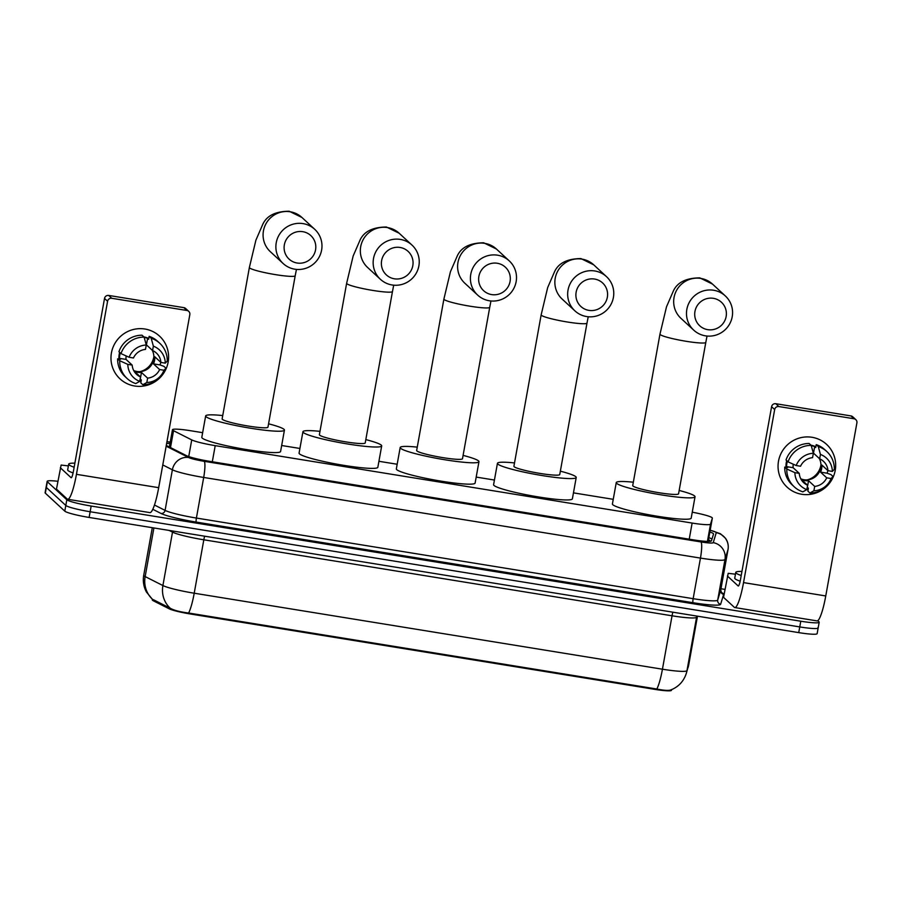 <?xml version="1.0" encoding="UTF-8"?>
<svg xmlns="http://www.w3.org/2000/svg" width="902" height="902" viewBox="0 0 902 902"><rect width="100%" height="100%" fill="white"/><g stroke="black" fill="none" stroke-linecap="round" stroke-linejoin="round"><path stroke-width="1.35" d="M708.138 541.425L712.343 518.154A21.828 2.278 10.2 0 0 712.343 518.131A21.828 2.278 10.2 0 0 712.129 517.714A21.828 2.278 10.2 0 0 692.251 512.201M671.663 689.624L671.449 690.323A19.641 2.052 -169.8 0 1 654.886 689.376L190.333 613.98A19.641 2.052 -169.8 0 1 169.193 608.805L153.272 600.755A19.641 2.052 -169.8 0 1 152.314 599.898L153.464 599.729L170.298 608.286C174.097 610.395 180.197 611.973 188.597 613.022L656.825 689.015C664.718 690.616 669.566 690.819 671.381 689.624M202.646 432.678L190.874 430.773A21.828 2.278 10.2 0 0 172.462 429.747A21.828 2.278 10.2 0 0 173.534 430.705L191.731 439.905A21.828 2.278 10.2 0 0 215.217 445.644L692.127 523.059A21.828 2.278 10.2 0 0 710.539 524.107L712.343 518.154L708.183 541.279M613.247 499.325L573.447 492.864M494.431 480.044L476.188 477.079M397.173 464.248L378.93 461.294M299.915 448.463L281.661 445.509M817.742 620.689L818.982 621.828A21.828 2.278 -169.8 0 1 819.196 622.245A21.828 2.278 -169.8 0 1 800.784 621.219L91.17 506.045A21.828 2.278 -169.8 0 1 66.827 499.753L47.366 481.758L46.34 487.452A21.828 2.278 -169.8 0 1 46.126 487.046A21.828 2.278 -169.8 0 0 46.34 487.452L65.801 505.447L46.34 487.452L45.314 493.157A21.828 2.278 -169.8 0 1 45.1 492.74L47.152 481.341A21.828 2.278 -169.8 0 1 57.875 481.285M91.17 506.045L90.144 511.738A21.828 2.278 -169.8 0 1 65.801 505.447A21.828 2.278 -169.8 0 0 90.144 511.738L799.758 626.924L90.144 511.738L89.118 517.444A21.828 2.278 -169.8 0 1 64.786 511.141L45.314 493.157M817.956 627.533A21.828 2.278 -169.8 0 1 818.17 627.939A21.828 2.278 -169.8 0 1 799.758 626.924A21.828 2.278 -169.8 0 0 818.17 627.939L817.144 633.644A21.828 2.278 -169.8 0 1 798.732 632.618L89.118 517.444M166.284 445.453L186.41 455.634A21.828 2.278 10.2 0 0 209.895 461.384L693.04 539.802A21.828 2.278 10.2 0 0 711.441 540.85L713.527 534.007A21.828 2.278 10.2 0 0 713.527 533.984A21.828 2.278 10.2 0 0 713.313 533.567A21.828 2.278 10.2 0 0 709.851 531.988M708.825 537.682A21.828 2.278 -169.8 0 1 711.994 539.035M720.969 588.747L724.982 589.401M169.971 443.57A21.828 2.278 10.2 0 0 166.633 443.502M741.218 575.51A36.384 3.8 -169.8 0 1 736.133 573.12A36.384 3.8 -169.8 0 1 735.773 572.42A36.384 3.8 -169.8 0 1 741.951 571.428M740.17 581.204A36.384 3.8 -169.8 0 1 735.107 578.813A36.384 3.8 -169.8 0 1 734.747 578.126L735.773 572.42M811.992 437.29A29.101 28.571 -47.2 0 1 829.479 483.235A29.101 28.571 -47.2 0 0 826.627 444.404L826.627 444.404A29.101 28.571 -47.2 0 0 778.505 461.181A29.101 28.571 -47.2 0 0 801.743 494.273A29.101 28.571 -47.2 0 1 781.132 453.266A29.101 28.571 -47.2 0 1 811.992 437.29M826.04 486.956A29.101 28.571 -47.2 0 1 801.743 494.273A29.101 28.571 -47.2 0 0 826.04 486.956M723.551 597.338L728.196 573.334L735.457 574.179M723.596 597.406L734.307 607.305A29.101 4.679 -80.8 0 0 734.769 607.553A29.101 4.679 -80.8 0 0 743.53 582.602L774.671 409.542L771.593 406.701L740.452 579.76A7.272 1.173 99.2 0 1 738.264 586.007A7.272 1.173 99.2 0 1 738.152 585.939L727.44 576.04M734.769 607.553L816.998 620.892A29.101 4.679 -80.8 0 0 825.758 595.951L856.9 422.88A3.642 3.574 132.8 0 0 853.991 418.753L850.924 415.912A3.642 3.574 -47.2 0 1 852.751 416.792L855.829 419.633M771.593 406.701A3.642 3.574 -47.2 0 1 775.776 403.713L778.854 406.554L853.991 418.753M778.854 406.554A3.642 3.574 132.8 0 0 774.671 409.542M775.776 403.713L850.924 415.912M820.955 464.891A18.187 17.848 -47.2 0 1 807.076 479.909M813.288 453.041A14.556 14.285 132.8 0 1 813.503 453.131L819.647 458.814A14.556 14.285 -47.2 0 1 827.991 470.697L821.846 465.015A14.556 14.285 132.8 0 1 820.561 472.141L826.717 477.823A14.556 14.285 -47.2 0 1 814.686 486.403L808.542 480.721A14.556 14.285 132.8 0 1 801.45 479.571L807.594 485.253L806.816 489.628L802.825 491.849A24.016 23.565 -47.2 0 1 786.792 468.995L794.899 472.659L799.262 473.37L793.106 467.687A14.556 14.285 132.8 0 1 793.275 464.226M819.264 458.453A14.556 14.285 -47.2 0 1 800.796 478.827M786.003 467.315A21.107 20.712 -47.2 0 1 786.713 460.629M787.333 461.193A21.107 20.712 -47.2 0 0 786.589 466.627L787.615 467.574L784.74 467.101L786.792 468.995M807.234 487.272A21.107 20.712 -47.2 0 0 807.358 487.272L808.384 488.219L807.865 491.105L809.917 492.999L813.897 490.778L814.686 486.403M826.717 477.823L831.069 478.534L833.031 476.504L830.99 474.61L827.089 473.2A21.107 20.712 -47.2 0 0 827.856 470.573M794.256 486.821L792.204 484.926A24.016 23.565 -47.2 0 1 784.74 467.101M786.025 459.986A24.016 23.565 -47.2 0 1 809.139 443.491L811.191 445.385L813.356 453.289L812.567 457.664A14.556 14.285 -47.2 0 0 800.536 466.244L796.184 465.533L788.066 461.88L786.025 459.986M833.031 476.504A24.016 23.565 -47.2 0 1 809.917 492.999M788.066 461.88A24.016 23.565 -47.2 0 1 811.191 445.385M831.069 478.534A18.919 18.57 -47.2 0 1 813.897 490.778M806.816 489.628A18.919 18.57 -47.2 0 1 794.899 472.659M796.184 465.533A18.919 18.57 -47.2 0 1 813.356 453.289M807.594 485.253A14.556 14.285 -47.2 0 1 799.262 473.37M810.988 445.193A21.107 20.712 -47.2 0 1 815.848 446.727M811.281 445.712A21.107 20.712 -47.2 0 1 814.686 446.58L815.712 447.527L816.231 444.641A24.016 23.565 -47.2 0 1 824.8 449.67L826.852 451.564A24.016 23.565 -47.2 0 1 834.316 469.378L832.354 471.408L827.991 470.697M819.647 458.814L820.437 454.439L818.272 446.535L816.231 444.641M818.272 446.535A24.016 23.565 -47.2 0 1 826.852 451.564M820.437 454.439A18.919 18.57 -47.2 0 1 832.354 471.408M813.503 453.131L814.686 446.58M820.561 472.141L827.089 473.2M807.358 487.272L808.542 480.721M786.589 466.627L793.106 467.687M74.144 467.236A36.384 3.8 -169.8 0 1 69.059 464.834A36.384 3.8 -169.8 0 1 68.699 464.147A36.384 3.8 -169.8 0 1 74.877 463.154M73.096 472.93A36.384 3.8 -169.8 0 1 68.033 470.54A36.384 3.8 -169.8 0 1 67.673 469.852L68.699 464.147M713.369 298.325A16.01 15.706 132.8 0 0 694.957 311.461A16.01 15.706 132.8 0 0 707.732 329.658A16.01 15.706 132.8 0 0 726.144 316.523A16.01 15.706 132.8 0 0 713.369 298.325M705.432 335.837A23.283 22.854 -47.2 0 1 688.948 303.038A23.283 22.854 -47.2 0 1 725.332 295.946A23.283 22.854 -47.2 0 1 705.432 335.837M632.73 485.558A23.283 2.435 10.2 0 0 632.956 485.998A23.283 2.435 10.2 0 0 657.073 492.402A23.283 2.435 10.2 0 0 678.563 493.8L705.804 342.388A23.283 2.435 10.2 0 1 686.163 341.294A23.283 2.435 10.2 0 1 660.208 334.586A23.283 2.435 10.2 0 1 659.971 334.135L632.73 485.558M679.161 490.451A40.015 4.183 -169.8 0 1 694.63 496.01A40.015 4.183 -169.8 0 1 695.036 496.765A40.015 4.183 -169.8 0 1 658.099 494.352A40.015 4.183 -169.8 0 1 616.652 483.348A40.015 4.183 -169.8 0 1 616.258 482.593A40.015 4.183 -169.8 0 1 633.328 482.209M695.036 496.765L691.191 518.131A40.015 4.183 -169.8 0 1 654.254 515.73A40.015 4.183 -169.8 0 1 612.808 504.714A40.015 4.183 -169.8 0 1 612.413 503.959L616.258 482.593M594.565 279.045A16.01 15.706 132.8 0 0 576.141 292.18A16.01 15.706 132.8 0 0 588.916 310.378A16.01 15.706 132.8 0 0 607.339 297.243A16.01 15.706 132.8 0 0 594.565 279.045M586.616 316.557A23.283 22.854 -47.2 0 1 570.132 283.758A23.283 22.854 -47.2 0 1 606.516 276.666A23.283 22.854 -47.2 0 1 586.616 316.557M513.914 466.266A23.283 2.435 10.2 0 0 514.151 466.717A23.283 2.435 10.2 0 0 538.257 473.122A23.283 2.435 10.2 0 0 559.747 474.52L586.988 323.096A23.283 2.435 10.2 0 1 567.358 322.003A23.283 2.435 10.2 0 1 541.392 315.294A23.283 2.435 10.2 0 1 541.155 314.854L513.914 466.266M560.345 471.171A40.015 4.183 -169.8 0 1 575.826 476.718A40.015 4.183 -169.8 0 1 576.22 477.485A40.015 4.183 -169.8 0 1 539.283 475.072A40.015 4.183 -169.8 0 1 497.836 464.068A40.015 4.183 -169.8 0 1 497.442 463.312A40.015 4.183 -169.8 0 1 514.512 462.929M576.22 477.485L572.375 498.851A40.015 4.183 -169.8 0 1 535.438 496.438A40.015 4.183 -169.8 0 1 493.992 485.434A40.015 4.183 -169.8 0 1 493.597 484.678L497.442 463.312M497.295 263.26A16.01 15.706 132.8 0 0 478.883 276.395A16.01 15.706 132.8 0 0 491.658 294.593A16.01 15.706 132.8 0 0 510.07 281.458A16.01 15.706 132.8 0 0 497.295 263.26M489.358 300.772A23.283 22.854 -47.2 0 1 472.873 267.962A23.283 22.854 -47.2 0 1 509.258 260.881A23.283 22.854 -47.2 0 1 489.358 300.772M416.656 450.481A23.283 2.435 10.2 0 0 416.882 450.921A23.283 2.435 10.2 0 0 440.999 457.325A23.283 2.435 10.2 0 0 462.489 458.735L489.73 307.311A23.283 2.435 10.2 0 1 470.089 306.218A23.283 2.435 10.2 0 1 444.134 299.509A23.283 2.435 10.2 0 1 443.897 299.069L416.656 450.481M463.087 455.386A40.015 4.183 -169.8 0 1 478.556 460.933A40.015 4.183 -169.8 0 1 478.962 461.7A40.015 4.183 -169.8 0 1 442.025 459.287A40.015 4.183 -169.8 0 1 400.578 448.283A40.015 4.183 -169.8 0 1 400.184 447.516A40.015 4.183 -169.8 0 1 417.254 447.133M478.962 461.7L475.117 483.066A40.015 4.183 -169.8 0 1 438.18 480.653A40.015 4.183 -169.8 0 1 396.733 469.649A40.015 4.183 -169.8 0 1 396.339 468.893L400.184 447.516M400.037 247.464A16.01 15.706 132.8 0 0 381.625 260.61A16.01 15.706 132.8 0 0 394.399 278.808A16.01 15.706 132.8 0 0 412.812 265.673A16.01 15.706 132.8 0 0 400.037 247.464M392.088 284.976A23.283 22.854 -47.2 0 1 375.615 252.177A23.283 22.854 -47.2 0 1 412 245.096A23.283 22.854 -47.2 0 1 392.088 284.976M319.387 434.696A23.283 2.435 10.2 0 0 319.624 435.136A23.283 2.435 10.2 0 0 343.741 441.54A23.283 2.435 10.2 0 0 365.22 442.95L392.471 291.526A23.283 2.435 10.2 0 1 372.83 290.433A23.283 2.435 10.2 0 1 346.864 283.724A23.283 2.435 10.2 0 1 346.639 283.284L319.387 434.696M365.829 439.601A40.015 4.183 -169.8 0 1 381.298 445.148A40.015 4.183 -169.8 0 1 381.693 445.904A40.015 4.183 -169.8 0 1 344.767 443.502A40.015 4.183 -169.8 0 1 303.32 432.498A40.015 4.183 -169.8 0 1 302.925 431.731A40.015 4.183 -169.8 0 1 319.996 431.348M381.693 445.904L377.848 467.27A40.015 4.183 -169.8 0 1 340.922 464.868A40.015 4.183 -169.8 0 1 299.475 453.864A40.015 4.183 -169.8 0 1 299.081 453.097L302.925 431.731M302.779 231.679A16.01 15.706 132.8 0 0 284.355 244.814A16.01 15.706 132.8 0 0 297.141 263.023A16.01 15.706 132.8 0 0 315.553 249.877A16.01 15.706 132.8 0 0 302.779 231.679M294.83 269.191A23.283 22.854 -47.2 0 1 278.346 236.392A23.283 22.854 -47.2 0 1 314.742 229.311A23.283 22.854 -47.2 0 1 294.83 269.191M222.129 418.911A23.283 2.435 10.2 0 0 222.366 419.351A23.283 2.435 10.2 0 0 246.471 425.755A23.283 2.435 10.2 0 0 267.962 427.153L295.202 275.741A23.283 2.435 10.2 0 1 275.572 274.648A23.283 2.435 10.2 0 1 249.606 267.939A23.283 2.435 10.2 0 1 249.369 267.499L222.129 418.911M268.57 423.805A40.015 4.183 -169.8 0 1 284.04 429.363A40.015 4.183 -169.8 0 1 284.434 430.119A40.015 4.183 -169.8 0 1 247.498 427.717A40.015 4.183 -169.8 0 1 206.062 416.701A40.015 4.183 -169.8 0 1 205.656 415.946A40.015 4.183 -169.8 0 1 222.738 415.563M284.434 430.119L280.59 451.485A40.015 4.183 -169.8 0 1 243.653 449.083A40.015 4.183 -169.8 0 1 202.217 438.079A40.015 4.183 -169.8 0 1 201.811 437.312L205.656 415.946M144.906 329.016A29.101 28.571 -47.2 0 1 162.405 374.961A29.101 28.571 -47.2 0 0 159.541 336.13L159.541 336.13A29.101 28.571 -47.2 0 0 111.431 352.907A29.101 28.571 -47.2 0 0 134.657 386A29.101 28.571 -47.2 0 1 114.058 344.992A29.101 28.571 -47.2 0 1 144.906 329.016M158.966 378.682A29.101 28.571 -47.2 0 1 134.657 386A29.101 28.571 -47.2 0 0 158.966 378.682M56.476 489.064L61.122 465.06L68.383 465.906M56.51 489.132L67.222 499.031A29.101 4.679 -80.8 0 0 67.684 499.28A29.101 4.679 -80.8 0 0 76.444 474.328L107.586 301.268L104.519 298.427L73.378 471.487A7.272 1.173 99.2 0 1 71.179 477.722A7.272 1.173 99.2 0 1 71.066 477.665L60.355 467.766M67.684 499.28L149.924 512.618A29.101 4.679 -80.8 0 0 158.684 487.678L189.826 314.606A3.642 3.574 132.8 0 0 186.917 310.48L183.839 307.638A3.642 3.574 -47.2 0 1 185.677 308.518L188.744 311.359M104.519 298.427A3.642 3.574 -47.2 0 1 108.702 295.439L111.769 298.28L186.917 310.48M111.769 298.28A3.642 3.574 132.8 0 0 107.586 301.268M108.702 295.439L183.839 307.638M153.881 356.606A18.187 17.848 -47.2 0 1 140.002 371.635M146.203 344.767A14.556 14.285 132.8 0 1 146.428 344.857L152.573 350.54A14.556 14.285 -47.2 0 1 160.917 362.424L154.772 356.741A14.556 14.285 132.8 0 1 153.487 363.867L159.631 369.549A14.556 14.285 -47.2 0 1 147.612 378.13L141.467 372.447A14.556 14.285 132.8 0 1 134.375 371.297L140.52 376.968L139.731 381.354L135.751 383.575A24.016 23.565 -47.2 0 1 119.707 360.721L127.813 364.385L132.177 365.084L126.032 359.413A14.556 14.285 132.8 0 1 126.19 355.952M152.179 350.179A14.556 14.285 -47.2 0 1 133.71 370.553M118.929 359.041A21.107 20.712 -47.2 0 1 119.639 352.355M120.248 352.919A21.107 20.712 -47.2 0 0 119.504 358.353L120.53 359.3L117.655 358.827L119.707 360.721M140.16 378.998A21.107 20.712 -47.2 0 0 140.284 378.998L141.31 379.945L140.791 382.831L142.843 384.726L146.823 382.504L147.612 378.13M159.631 369.549L163.995 370.26L165.957 368.23L163.905 366.336L160.015 364.927A21.107 20.712 -47.2 0 0 160.781 362.3M127.171 378.547L125.13 376.653A24.016 23.565 -47.2 0 1 117.655 358.827M118.94 351.712A24.016 23.565 -47.2 0 1 142.065 335.217L144.106 337.111L146.271 345.015L145.481 349.39A14.556 14.285 -47.2 0 0 133.462 357.97L129.099 357.26L120.992 353.607L118.94 351.712M165.957 368.23A24.016 23.565 -47.2 0 1 142.843 384.726M120.992 353.607A24.016 23.565 -47.2 0 1 144.106 337.111M163.995 370.26A18.919 18.57 -47.2 0 1 146.823 382.504M139.731 381.354A18.919 18.57 -47.2 0 1 127.813 364.385M129.099 357.26A18.919 18.57 -47.2 0 1 146.271 345.015M140.52 376.968A14.556 14.285 -47.2 0 1 132.177 365.084M143.903 336.92A21.107 20.712 -47.2 0 1 148.774 338.453M144.196 337.438A21.107 20.712 -47.2 0 1 147.601 338.306L148.627 339.253L149.146 336.367A24.016 23.565 -47.2 0 1 157.726 341.384L159.778 343.279A24.016 23.565 -47.2 0 1 167.242 361.104L165.269 363.134L160.917 362.424M152.573 350.54L153.363 346.165L151.198 338.261L149.146 336.367M151.198 338.261A24.016 23.565 -47.2 0 1 159.778 343.279M153.363 346.165A18.919 18.57 -47.2 0 1 165.269 363.134M146.428 344.857L147.601 338.306M153.487 363.867L160.015 364.927M140.284 378.998L141.467 372.447M119.504 358.353L126.032 359.413M654.886 689.376L655.01 688.677M671.449 690.323L671.573 689.658M190.333 613.98L190.457 613.281M169.193 608.805L169.384 607.768M153.272 600.755L153.464 599.729M708.453 539.757A21.828 21.704 16.9 0 1 710.517 541.29M707.416 541.414L710.539 524.107M689.229 539.182L692.127 523.059M212.308 461.768L215.217 445.644M188.732 456.57L191.731 439.905M170.501 447.584L173.534 430.705M188.597 613.022A25.47 4.093 -80.8 0 0 194.212 593.212L662.44 669.205A29.101 3.044 10.2 0 0 686.974 670.614L688.733 664.808A29.101 3.044 10.2 0 0 688.745 664.774A29.101 3.044 10.2 0 0 688.745 664.74M688.046 667.66A25.47 25.324 16.9 0 0 688.733 664.808L697.483 616.179L688.745 664.774L686.287 673.456A25.47 25.324 16.9 0 0 686.974 670.614L696.592 617.193A29.101 3.044 -169.8 0 1 672.046 615.795L203.818 539.791A29.101 3.044 -169.8 0 1 172.507 532.135L169.136 530.421M152.415 599.356L146.383 591.938C143.621 586.695 142.73 581.147 143.722 575.296A29.101 3.044 10.2 0 0 144.016 575.848A29.101 3.044 10.2 0 0 145.154 576.581L162.901 585.545A29.101 3.044 10.2 0 0 194.212 593.212L203.818 539.791A7.272 1.173 99.2 0 1 204.653 536.194M672.869 612.187A7.272 1.173 99.2 0 0 672.046 615.795L662.44 669.205A25.47 4.093 99.2 0 1 656.825 689.015M170.298 608.286A25.47 23.903 -63.2 0 1 162.901 585.545L172.507 532.135A7.272 6.833 116.8 0 0 172.632 530.996M152.663 599.413A25.47 23.903 -63.2 0 1 145.154 576.581L153.904 527.952M798.732 632.618L800.784 621.219M64.786 511.141L66.827 499.753M696.919 616.089L696.592 617.193A7.272 7.239 -163.1 0 1 696.784 616.382L696.885 616.089M166.148 446.163L188.552 457.483A14.556 1.522 10.2 0 0 204.213 461.317L700.978 541.944A14.556 1.522 10.2 0 0 713.245 542.643L716.267 532.676A14.556 1.522 10.2 0 0 716.132 532.383A14.556 1.522 10.2 0 0 710.156 530.275M721.239 592.456A32.743 3.428 -169.8 0 1 723.336 593.663A32.743 3.428 -169.8 0 1 723.652 594.328L720.63 604.295A32.743 3.428 -169.8 0 1 693.029 602.716L196.264 522.089A32.743 3.428 -169.8 0 1 161.041 513.463L152.788 509.292M728.038 549.442A29.101 3.044 -169.8 0 1 728.027 549.476A29.101 3.044 -169.8 0 1 728.027 549.521L724.994 559.488L717.699 600.078L720.721 590.111A29.101 3.044 10.2 0 0 720.732 590.077A29.101 3.044 10.2 0 0 720.732 590.043M713.245 542.643A14.556 14.477 16.9 0 1 724.994 559.488A29.101 3.044 -169.8 0 1 700.459 558.09L693.153 598.68A29.101 3.044 10.2 0 0 717.699 600.078A3.642 3.619 -163.1 0 0 720.63 604.295M716.267 532.676A14.556 14.477 16.9 0 1 728.027 549.521L720.721 590.111A3.642 3.619 -163.1 0 0 723.652 594.328M700.978 541.944A14.556 2.334 99.2 0 1 700.459 558.09L203.694 477.451A29.101 3.044 -169.8 0 1 172.383 469.795L165.089 510.385A29.101 3.044 10.2 0 0 196.399 518.052L693.153 598.68A3.642 0.586 -80.8 0 0 693.029 602.716M188.552 457.483A14.556 13.665 -63.2 0 0 172.383 469.795L162.777 464.936M154.456 505.019L165.089 510.385A3.642 3.416 116.8 0 1 161.041 513.463M204.213 461.317A14.556 2.334 99.2 0 1 203.694 477.451L196.399 518.052A3.642 0.586 -80.8 0 0 196.264 522.089M170.219 442.217L169.644 442.115A14.556 1.522 10.2 0 0 166.949 441.709M170.23 442.138L169.407 442.003A14.556 2.334 99.2 0 1 169.644 442.115M743.53 582.602L825.758 595.951M659.971 334.135L666.499 306.827L673.444 290.794C677.47 282.292 686.242 277.985 699.76 277.861L712.524 284.107A23.283 22.854 132.8 0 0 676.139 291.199A23.283 22.854 132.8 0 0 680.92 318.305L693.717 330.143M541.155 314.854L547.683 287.546L554.64 271.502C558.654 263.012 567.426 258.705 580.944 258.581L593.719 264.827A23.283 22.854 132.8 0 0 557.323 271.919A23.283 22.854 132.8 0 0 562.104 299.024L574.912 310.863M443.897 299.069L450.425 271.761L457.37 255.717C461.396 247.216 470.167 242.909 483.686 242.796L496.45 249.042A23.283 22.854 132.8 0 0 460.065 256.134A23.283 22.854 132.8 0 0 464.846 283.239L477.643 295.078M346.639 283.284L353.167 255.976L360.112 239.932C364.137 231.431 372.898 227.124 386.428 227.011L399.191 233.257A23.283 22.854 132.8 0 0 362.807 240.338A23.283 22.854 132.8 0 0 367.576 267.454L380.385 279.293M249.369 267.499L255.897 240.18L262.854 224.147C266.868 215.646 275.64 211.339 289.159 211.226L301.933 217.472A23.283 22.854 132.8 0 0 265.549 224.553A23.283 22.854 132.8 0 0 270.318 251.669L283.127 263.497M76.444 474.328L158.684 487.678M710.731 541.256L708.498 539.543M169.35 447.009L172.462 429.747M670.716 689.996C678.462 686.929 683.66 681.416 686.287 673.456M143.722 575.296L152.291 527.693M721.555 592.817L720.732 590.077L728.027 549.476C728.703 545.383 727.846 541.628 725.467 538.235L720.45 533.758L710.178 530.173M819.196 622.245L818.17 627.939M169.407 442.003L166.971 441.63M707.033 336.04L705.804 342.388M712.524 284.107L725.332 295.946M588.228 316.76L586.988 323.096M593.719 264.827L606.516 276.666M490.959 300.975L489.73 307.311M496.45 249.042L509.258 260.881M393.7 285.179L392.471 291.526M399.191 233.257L412 245.096M296.442 269.394L295.202 275.741M301.933 217.472L314.742 229.311"/></g></svg>
